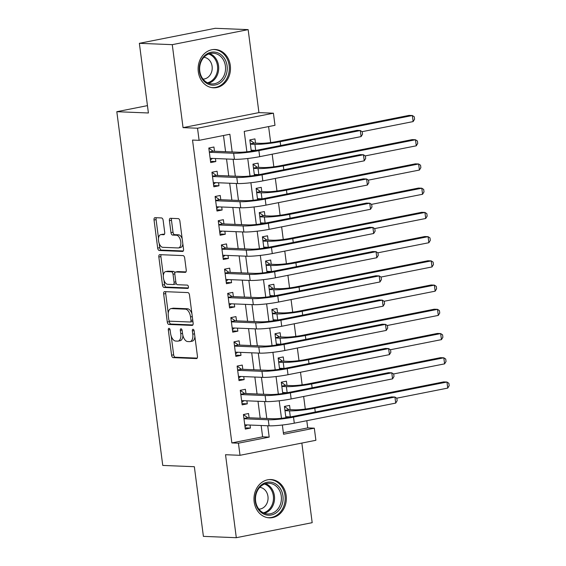 <?xml version="1.0" encoding="UTF-8"?>
<svg xmlns="http://www.w3.org/2000/svg" width="566" height="566" viewBox="0 0 566 566"><rect width="100%" height="100%" fill="white"/><g stroke="black" fill="none" stroke-linecap="round" stroke-linejoin="round"><path stroke-width="0.85" d="M169.008 328.308A1.691 0.884 -101.2 0 0 168.894 328.315A1.691 0.884 -101.2 0 0 168.314 329.936L171.597 355.207A2.413 1.266 -101.2 0 0 173.196 357.634L196.459 358.575A2.413 1.266 -101.2 0 0 196.614 358.568A2.413 1.266 -101.2 0 0 197.442 356.255L194.159 330.983A1.691 0.884 -101.2 0 0 193.041 329.285A1.691 0.884 -101.2 0 0 192.928 329.292A1.691 0.884 -101.2 0 0 192.348 330.912L192.773 334.181A7.719 4.054 -101.2 0 1 190.141 341.581A7.719 4.054 -101.2 0 1 189.631 341.623L187.693 341.546A7.719 4.054 -101.2 0 1 182.57 333.763L182.139 330.494A1.691 0.884 -101.2 0 0 181.021 328.796A1.691 0.884 -101.2 0 0 180.908 328.804A1.691 0.884 -101.2 0 0 180.335 330.424L180.759 333.692A7.719 4.054 -101.2 0 1 178.12 341.1A7.719 4.054 -101.2 0 1 177.611 341.135L175.672 341.057A7.719 4.054 -101.2 0 1 170.55 333.282L170.125 330.006A1.691 0.884 -101.2 0 0 169.008 328.308M198.305 71.804A19.166 16.181 92.3 0 0 213.524 87.794A19.166 16.181 92.3 0 0 230.298 65.472A19.166 16.181 92.3 0 0 215.08 49.49A19.166 16.181 92.3 0 0 198.305 71.804M254.162 501.858A19.166 16.181 92.3 0 0 269.381 517.84A19.166 16.181 92.3 0 0 286.155 495.526A19.166 16.181 92.3 0 0 270.93 479.543A19.166 16.181 92.3 0 0 254.162 501.858M163.149 220.372A2.413 1.266 -101.2 0 0 161.551 217.945L155.02 217.677A2.413 1.266 -101.2 0 0 154.865 217.691A2.413 1.266 -101.2 0 0 154.037 220.004L157.681 248.071A2.413 1.266 -101.2 0 0 159.287 250.497L182.542 251.438A2.413 1.266 -101.2 0 0 182.705 251.431A2.413 1.266 -101.2 0 0 183.525 249.118L179.882 221.051A2.413 1.266 -101.2 0 0 178.283 218.625L170.401 218.299A2.413 1.266 -101.2 0 0 170.239 218.313A2.413 1.266 -101.2 0 0 169.418 220.627L170.974 232.64A2.413 1.266 -101.2 0 0 172.573 235.067L176.486 235.23A6.452 3.389 -101.2 0 1 180.71 241.328A6.452 3.389 -101.2 0 1 178.566 247.915A6.452 3.389 -101.2 0 1 178.134 247.95L162.824 247.328A6.452 3.389 -101.2 0 1 158.6 241.229A6.452 3.389 -101.2 0 1 160.744 234.642A6.452 3.389 -101.2 0 1 161.176 234.607L163.723 234.713A2.413 1.266 -101.2 0 0 163.885 234.699A2.413 1.266 -101.2 0 0 164.706 232.385L163.149 220.372M139.363 43.32L215.243 28.3L248.149 29.63L172.269 44.657L139.363 43.32L148.405 112.981L116.815 111.7L162.753 465.429L194.35 466.709L203.399 536.37L236.305 537.7L225.53 454.717L240.012 455.305L238.435 443.192L231.855 442.923L192.525 140.071L199.105 140.34L197.527 128.22L273.413 113.2L274.984 125.319L244.222 131.404L246.868 151.787M172.269 44.657L183.051 127.64L197.527 128.22M164.628 291.639A2.413 1.266 -101.2 0 0 164.465 291.653A2.413 1.266 -101.2 0 0 163.645 293.966L167.288 322.026A2.413 1.266 -101.2 0 0 168.887 324.46L192.15 325.4A2.413 1.266 -101.2 0 0 192.306 325.386A2.413 1.266 -101.2 0 0 193.133 323.073L189.49 295.013A2.413 1.266 -101.2 0 0 187.884 292.58L164.628 291.639M162.484 285.045L158.841 256.985A2.413 1.266 -101.2 0 1 159.669 254.672A2.413 1.266 -101.2 0 1 159.824 254.658L183.087 255.606A2.413 1.266 -101.2 0 1 184.686 258.032L186.242 270.046A2.413 1.266 -101.2 0 1 185.422 272.359A2.413 1.266 -101.2 0 1 185.259 272.366L175.828 271.984A2.413 1.266 -101.2 0 0 175.672 271.998A2.413 1.266 -101.2 0 0 174.844 274.312L175.877 282.278A2.413 1.266 -101.2 0 0 177.483 284.712L187.304 285.108A1.691 0.884 -101.2 0 1 188.407 286.707A1.691 0.884 -101.2 0 1 187.848 288.427A1.691 0.884 -101.2 0 1 187.735 288.434L164.09 287.478A2.413 1.266 -101.2 0 1 162.484 285.045L164.536 284.641L163.956 280.156M236.305 537.7L312.184 522.68L301.848 443.065M255.499 143.134L254.948 138.896L249.825 139.908L251.29 151.214M258.648 167.366L258.096 163.121L252.967 164.14L254.438 175.446M261.796 191.591L261.244 187.353L256.115 188.365L257.587 199.671M264.938 215.823L264.386 211.578L259.263 212.597L260.728 223.903M268.086 240.048L267.534 235.81L262.412 236.821L263.876 248.127M271.234 264.28L270.682 260.035L265.553 261.053L267.025 272.359M274.383 288.504L273.831 284.266L268.701 285.278L270.173 296.584M277.524 312.736L276.979 308.491L271.85 309.51L273.314 320.816M280.672 336.961L280.12 332.723L274.998 333.735L276.463 345.041M283.821 361.193L283.269 356.948L278.139 357.967L279.611 369.273M286.969 385.418L286.417 381.18L281.288 382.192L282.759 393.497M249.097 417.765L248.545 413.527L243.422 414.538L245.304 429.078L250.434 428.066L250.045 425.052M245.948 393.54L245.396 389.295L240.274 390.314L242.163 404.853L247.285 403.834L246.896 400.827M242.807 369.308L242.255 365.07L237.126 366.082L239.015 380.621L244.144 379.609L243.748 376.595M239.659 345.083L239.107 340.838L233.977 341.857L235.866 356.396L240.996 355.377L240.607 352.37M236.51 320.851L235.958 316.613L230.836 317.625L232.718 332.164L237.847 331.152L237.458 328.139M233.362 296.626L232.81 292.381L227.688 293.4L229.577 307.939L234.699 306.921L234.31 303.914M230.22 272.395L229.669 268.157L224.539 269.168L226.428 283.707L231.558 282.696L231.161 279.682M227.072 248.17L226.52 243.925L221.391 244.944L223.28 259.483L228.409 258.464L228.02 255.457M223.924 223.938L223.372 219.7L218.243 220.712L220.132 235.251L225.261 234.239L224.872 231.225M220.775 199.713L220.224 195.475L215.101 196.487L216.99 211.026L222.113 210.007L221.723 207M217.627 175.481L217.082 171.243L211.953 172.255L213.842 186.794L218.964 185.782L218.575 182.768M231.855 442.923L262.617 436.832L261.145 425.505M260.197 418.217L257.997 401.273M257.056 393.986L254.856 377.048M253.908 369.761L251.707 352.816M250.759 345.529L248.559 328.591M247.611 321.304L245.411 304.359M244.462 297.072L242.262 280.135M241.321 272.847L239.121 255.903M238.173 248.615L235.972 231.678M235.024 224.391L232.824 207.446M231.876 200.159L229.676 183.221M228.735 175.934L226.534 158.989M225.586 151.702L223.485 135.515M214.486 151.256L213.934 147.019L208.804 148.03L210.694 162.569L215.823 161.551L215.427 158.544M283.354 432.728L307.734 427.903L306.8 420.701M305.286 409.069L303.652 396.476M302.145 384.845L300.504 372.244M298.997 360.613L297.362 348.019M295.848 336.388L294.214 323.787M292.7 312.156L291.065 299.563M289.559 287.931L287.917 275.331M286.41 263.699L284.776 251.106M283.262 239.475L281.627 226.874M280.113 215.243L278.479 202.649M276.972 191.018L275.331 178.417M273.824 166.786L272.189 154.193M270.675 142.561L268.602 126.579M290.11 409.65L289.566 405.405L284.436 406.423L285.901 417.729M147.457 105.63L116.815 111.7M183.051 127.64L258.931 112.613L248.149 29.63M258.931 112.613L273.413 113.2M307.734 427.903L314.314 428.172L315.892 440.284L240.012 455.305M232.166 151.971L229.867 134.248L199.105 140.34M238.435 443.192L269.197 437.101L267.725 425.766M266.784 418.479L264.584 401.542M263.636 394.254L261.435 377.31M260.487 370.023L258.287 353.085M257.339 345.798L255.139 328.853M254.198 321.573L251.997 304.628M251.049 297.341L248.849 280.396M247.901 273.116L245.701 256.172M244.753 248.884L242.552 231.94M241.604 224.66L239.404 207.715M238.463 200.428L236.263 183.483M235.315 176.203L233.114 159.258M282.356 425.009L283.552 434.256L314.314 428.172M247.738 158.501L250.016 176.012M250.887 182.726L253.165 200.244M254.035 206.958L256.306 224.469M257.183 231.183L259.454 248.7M260.325 255.415L262.603 272.925M263.473 279.639L265.751 297.157M266.621 303.871L268.892 321.382M269.77 328.096L272.041 345.614M272.911 352.328L275.189 369.839M276.059 376.553L278.338 394.07M279.208 400.785L281.479 418.295M262.617 436.832L269.197 437.101M250.434 428.066L245.149 427.846M247.285 403.834L242 403.622M244.144 379.609L238.852 379.39M240.996 355.377L235.711 355.165M237.847 331.152L232.562 330.933M234.699 306.921L229.414 306.708M231.558 282.696L226.266 282.476M228.409 258.464L223.124 258.252M225.261 234.239L219.976 234.02M222.113 210.007L216.828 209.795M218.964 185.782L213.679 185.563M215.823 161.551L210.531 161.338M178.12 341.1L180.172 340.69A7.719 4.054 -101.2 0 0 182.917 335.56M190.141 341.581L192.192 341.178A7.719 4.054 -101.2 0 0 194.895 336.636M171.229 336.162L173.649 354.797A2.413 1.266 -101.2 0 0 175.248 357.231L197.18 358.115M169.227 320.745L169.34 321.622A2.413 1.266 -101.2 0 0 170.939 324.056L192.872 324.941M165.958 291.695A2.413 1.266 -101.2 0 0 165.696 293.563L168.244 313.182M168.76 319.486A1.691 0.884 -101.2 0 0 169.878 321.191L190.296 322.012A1.691 0.884 -101.2 0 0 190.409 322.004A1.691 0.884 -101.2 0 0 190.983 320.384L190.537 316.939A7.719 4.054 -101.2 0 0 185.415 309.163L171.456 308.597A7.719 4.054 -101.2 0 0 170.946 308.633A7.719 4.054 -101.2 0 0 168.307 316.04L168.76 319.486M190.516 321.969L192.348 321.608A1.691 0.884 -101.2 0 0 192.454 321.601A1.691 0.884 -101.2 0 0 192.893 321.219M191.909 313.649A7.719 4.054 -101.2 0 0 187.466 308.753L185.415 309.163M170.946 308.633L172.998 308.229A7.719 4.054 -101.2 0 1 173.507 308.187L187.466 308.753M163.348 275.486L160.893 256.582L158.841 256.985M161.154 254.714A2.413 1.266 -101.2 0 0 160.893 256.582M185.988 271.906L177.88 271.581A2.413 1.266 -101.2 0 0 177.717 271.595A2.413 1.266 -101.2 0 0 177.568 271.645M188.308 287.974L166.135 287.075L164.09 287.478M166.043 271.588A6.452 3.389 -101.2 0 0 165.612 271.623A6.452 3.389 -101.2 0 0 163.468 278.21A6.452 3.389 -101.2 0 0 167.692 284.316L173.09 284.528A2.413 1.266 -101.2 0 0 173.246 284.521A2.413 1.266 -101.2 0 0 174.073 282.208L173.033 274.241A2.413 1.266 -101.2 0 0 171.434 271.807L166.043 271.588L168.088 271.185A6.452 3.389 -101.2 0 0 167.663 271.213L165.612 271.623M175.142 284.125A2.413 1.266 -101.2 0 0 175.297 284.111A2.413 1.266 -101.2 0 0 176.076 283.12M174.894 272.989A2.413 1.266 -101.2 0 0 173.486 271.404L171.434 271.807M168.088 271.185L173.486 271.404M164.536 284.641A2.413 1.266 -101.2 0 0 166.135 287.075M160.744 234.642L162.796 234.232A6.452 3.389 -101.2 0 1 163.22 234.204L164.451 234.253M178.566 247.915L180.618 247.512A6.452 3.389 -101.2 0 0 182.853 243.925M182.174 238.696A6.452 3.389 -101.2 0 0 178.538 234.819L176.486 235.23M171.724 218.356A2.413 1.266 -101.2 0 0 171.463 220.224L173.026 232.23A2.413 1.266 -101.2 0 0 174.625 234.664L178.538 234.819M159.188 243.458L159.732 247.66A2.413 1.266 -101.2 0 0 161.338 250.094L183.264 250.979M156.35 217.733A2.413 1.266 -101.2 0 0 156.089 219.601L158.508 238.222M284.443 406.487L288.787 409.593L294.653 409.834A12.289 1.309 -7.4 0 0 311.491 408.065L443.666 381.901L446.956 382.036L314.781 408.199A18.43 1.967 172.6 0 1 289.53 410.845L284.988 410.661M288.08 416.809L287.153 417.531M290.599 416.916A18.43 1.967 172.6 0 1 290.316 416.901L285.773 416.718M447.741 388.092L446.956 382.036L448.873 383.281L449.185 385.708L447.741 388.092L396.695 398.195M288.787 409.593L284.946 410.35M395.712 403.098L394.927 397.042L396.837 398.294L397.155 400.714L395.712 403.098L294.299 423.177A18.43 1.967 172.6 0 1 269.048 425.823L244.76 424.84M243.43 414.602L247.774 417.715L273.385 418.748A12.289 1.309 -7.4 0 0 290.224 416.986L391.637 396.908L394.927 397.042L293.513 417.121A18.43 1.967 172.6 0 1 268.256 419.767L243.967 418.783M247.066 424.932L244.979 426.552M247.774 417.715L243.932 418.472M282.943 495.908A16.584 14.001 -87.7 0 1 271.227 515.003A16.584 14.001 -87.7 0 1 255.259 501.391A16.584 14.001 -87.7 0 1 266.982 482.296A16.584 14.001 -87.7 0 1 282.943 495.908M255.627 501.158A15.36 12.961 92.3 0 0 267.824 513.97A15.36 12.961 92.3 0 0 281.26 496.085A15.36 12.961 92.3 0 0 269.069 483.279A15.36 12.961 92.3 0 0 255.627 501.158M258.895 509.167A10.938 9.233 92.3 0 0 267.959 496.424A10.938 9.233 92.3 0 0 259.78 487.347M267.272 517.593A19.046 16.074 92.3 0 0 268.334 517.678A19.046 16.074 92.3 0 0 284.995 495.505A19.046 16.074 92.3 0 0 269.876 479.621A19.046 16.074 92.3 0 0 268.815 479.621M222.014 81.391A16.584 14.001 -87.7 0 1 202.324 79.148A16.584 14.001 -87.7 0 1 204.489 55.808A16.584 14.001 -87.7 0 1 224.178 58.05A16.584 14.001 -87.7 0 1 222.014 81.391M204.482 56.727A15.36 12.961 92.3 0 0 200.258 73.516A15.36 12.961 92.3 0 0 211.967 83.917A15.36 12.961 92.3 0 0 220.705 80.414A15.36 12.961 92.3 0 0 224.928 63.633A15.36 12.961 92.3 0 0 213.212 53.225A15.36 12.961 92.3 0 0 204.482 56.727M203.038 79.113A10.938 9.233 92.3 0 0 208.755 76.615A10.938 9.233 92.3 0 0 211.84 64.948A10.938 9.233 92.3 0 0 203.923 57.293M211.422 87.539A19.046 16.074 92.3 0 0 212.476 87.624A19.046 16.074 92.3 0 0 223.308 83.287A19.046 16.074 92.3 0 0 228.544 62.472A19.046 16.074 92.3 0 0 214.019 49.567A19.046 16.074 92.3 0 0 212.958 49.567M281.295 382.255L285.639 385.361L291.511 385.602A12.289 1.309 -7.4 0 0 308.343 383.84L440.518 357.67L443.808 357.804L311.633 383.974A18.43 1.967 172.6 0 1 286.382 386.62L281.84 386.429M284.939 392.585L284.005 393.306M287.45 392.684A18.43 1.967 172.6 0 1 287.167 392.677L282.625 392.493M444.593 363.86L443.808 357.804L445.725 359.056L446.036 361.476L444.593 363.86L393.547 373.97M285.639 385.361L281.797 386.125M278.154 358.03L282.498 361.136L288.363 361.377A12.289 1.309 -7.4 0 0 305.194 359.608L437.369 333.445L440.659 333.579L308.491 359.743A18.43 1.967 172.6 0 1 283.233 362.389L278.691 362.205M281.79 368.353L280.863 369.074M284.302 368.459A18.43 1.967 172.6 0 1 284.019 368.445L279.477 368.261M441.452 339.635L440.659 333.579L442.577 334.824L442.895 337.251L441.452 339.635L390.398 349.738M282.498 361.136L278.656 361.893M275.005 333.798L279.349 336.904L285.214 337.145A12.289 1.309 -7.4 0 0 302.053 335.383L434.228 309.213L437.518 309.347L305.343 335.518A18.43 1.967 172.6 0 1 280.085 338.164L275.543 337.98M278.642 344.128L277.715 344.85M281.161 344.227A18.43 1.967 172.6 0 1 280.877 344.22L276.335 344.036M438.303 315.404L437.518 309.347L439.428 310.6L439.747 313.019L438.303 315.404L387.25 325.514M279.349 336.904L275.508 337.669M271.857 309.574L276.201 312.68L282.066 312.92A12.289 1.309 -7.4 0 0 298.905 311.151L431.08 284.988L434.37 285.123L302.194 311.286A18.43 1.967 172.6 0 1 276.944 313.932L272.402 313.748M275.493 319.896L274.567 320.618M278.012 320.002A18.43 1.967 172.6 0 1 277.729 319.988L273.187 319.804M435.155 291.179L434.37 285.123L436.287 286.368L436.598 288.794L435.155 291.179L384.109 301.282M276.201 312.68L272.359 313.444M392.563 378.873L391.778 372.817L393.695 374.062L394.007 376.489L392.563 378.873L291.15 398.952A18.43 1.967 172.6 0 1 265.9 401.591L241.611 400.608M240.281 390.377L244.625 393.483L270.237 394.523A12.289 1.309 -7.4 0 0 287.075 392.762L388.488 372.683L391.778 372.817L290.365 392.889A18.43 1.967 172.6 0 1 265.114 395.535L240.826 394.552M243.918 400.707L241.831 402.327M244.625 393.483L240.783 394.247M389.415 354.641L388.63 348.585L390.547 349.838L390.858 352.257L389.415 354.641L288.009 374.72A18.43 1.967 172.6 0 1 262.751 377.366L238.463 376.383M237.133 366.152L241.477 369.258L267.088 370.291A12.289 1.309 -7.4 0 0 283.927 368.53L385.34 348.451L388.63 348.585L287.217 368.664A18.43 1.967 172.6 0 1 261.966 371.31L237.678 370.327M240.769 376.475L238.689 378.095M241.477 369.258L237.635 370.015M386.274 330.417L385.481 324.36L387.399 325.606L387.717 328.032L386.274 330.417L284.861 350.495A18.43 1.967 172.6 0 1 259.603 353.134L235.315 352.151M233.984 341.921L238.336 345.027L263.947 346.067A12.289 1.309 -7.4 0 0 280.778 344.305L382.192 324.226L385.481 324.36L284.075 344.432A18.43 1.967 172.6 0 1 258.818 347.078L234.529 346.095M237.628 352.25L235.541 353.87M238.336 345.027L234.487 345.791M383.125 306.185L382.34 300.129L384.25 301.381L384.569 303.8L383.125 306.185L281.712 326.264A18.43 1.967 172.6 0 1 256.455 328.91L232.173 327.926M230.843 317.696L235.187 320.802L260.799 321.835A12.289 1.309 -7.4 0 0 277.637 320.073L379.043 299.994L382.34 300.129L280.927 320.207A18.43 1.967 172.6 0 1 255.669 322.853L231.381 321.87M234.48 328.018L232.393 329.645M235.187 320.802L231.345 321.559M268.709 285.342L273.053 288.448L278.925 288.688A12.289 1.309 -7.4 0 0 295.756 286.927L427.931 260.756L431.221 260.891L299.046 287.061A18.43 1.967 172.6 0 1 273.795 289.707L269.253 289.523M272.345 295.671L271.418 296.393M274.864 295.77A18.43 1.967 172.6 0 1 274.581 295.763L270.039 295.579M432.007 266.947L431.221 260.891L433.139 262.143L433.45 264.563L432.007 266.947L380.96 277.057M273.053 288.448L269.211 289.212M379.977 281.96L379.192 275.904L381.109 277.149L381.42 279.576L379.977 281.96L278.564 302.039A18.43 1.967 172.6 0 1 253.313 304.678L229.025 303.694M227.695 293.464L232.039 296.57L257.65 297.61A12.289 1.309 -7.4 0 0 274.489 295.848L375.902 275.769L379.192 275.904L277.779 295.976A18.43 1.967 172.6 0 1 252.528 298.622L228.24 297.638M231.331 303.793L229.244 305.414M232.039 296.57L228.197 297.334M265.567 261.117L269.911 264.223L275.776 264.464A12.289 1.309 -7.4 0 0 292.608 262.695L424.783 236.531L428.073 236.666L295.905 262.829A18.43 1.967 172.6 0 1 270.647 265.475L266.105 265.291M269.204 271.439L268.277 272.161M271.715 271.546A18.43 1.967 172.6 0 1 271.432 271.531L266.89 271.347M428.865 242.722L428.073 236.666L429.99 237.911L430.309 240.338L428.865 242.722L377.812 252.825M269.911 264.223L266.07 264.987M376.829 257.728L376.043 251.672L377.961 252.924L378.272 255.344L376.829 257.728L275.416 277.807A18.43 1.967 172.6 0 1 250.165 280.453L225.876 279.47M224.546 269.239L228.89 272.345L254.502 273.378A12.289 1.309 -7.4 0 0 271.34 271.616L372.753 251.545L376.043 251.672L274.63 271.751A18.43 1.967 172.6 0 1 249.38 274.397L225.091 273.413M228.183 279.562L226.103 281.189M228.89 272.345L225.049 273.102M262.419 236.885L266.763 239.998L272.628 240.232A12.289 1.309 -7.4 0 0 289.467 238.47L421.635 212.307L424.932 212.434L292.756 238.604A18.43 1.967 172.6 0 1 267.499 241.25L262.957 241.066M266.055 247.215L265.129 247.936M268.574 247.314A18.43 1.967 172.6 0 1 268.291 247.307L263.749 247.123M425.717 218.49L424.932 212.434L426.842 213.686L427.16 216.106L425.717 218.49L374.664 228.6M266.763 239.998L262.921 240.755M373.687 233.503L372.895 227.447L374.812 228.692L375.124 231.119L373.687 233.503L272.274 253.582A18.43 1.967 172.6 0 1 247.017 256.221L222.728 255.238M221.398 245.007L225.749 248.113L251.361 249.153A12.289 1.309 -7.4 0 0 268.192 247.392L369.605 227.313L372.895 227.447L271.482 247.519A18.43 1.967 172.6 0 1 246.231 250.165L221.943 249.181M225.042 255.337L222.954 256.957M225.749 248.113L221.9 248.877M259.27 212.66L263.615 215.766L269.48 216.007A12.289 1.309 -7.4 0 0 286.318 214.238L418.493 188.075L421.783 188.209L289.608 214.373A18.43 1.967 172.6 0 1 264.357 217.019L259.815 216.835M262.907 222.983L261.98 223.704M265.426 223.089A18.43 1.967 172.6 0 1 265.143 223.075L260.601 222.891M422.569 194.265L421.783 188.209L423.701 189.454L424.012 191.881L422.569 194.265L371.515 204.368M263.615 215.766L259.773 216.53M370.539 209.279L369.754 203.215L371.664 204.468L371.982 206.887L370.539 209.279L269.126 229.35A18.43 1.967 172.6 0 1 243.868 231.996L219.587 231.013M218.257 220.782L222.601 223.888L248.212 224.921A12.289 1.309 -7.4 0 0 265.051 223.16L366.457 203.088L369.754 203.215L268.341 223.294A18.43 1.967 172.6 0 1 243.083 225.94L218.794 224.957M221.893 231.105L219.806 232.732M222.601 223.888L218.759 224.645M256.122 188.428L260.466 191.541L266.331 191.775A12.289 1.309 -7.4 0 0 283.17 190.013L415.345 163.85L418.635 163.977L286.46 190.148A18.43 1.967 172.6 0 1 261.209 192.794L256.667 192.61M259.759 198.758L258.832 199.48M262.277 198.857A18.43 1.967 172.6 0 1 261.994 198.85L257.452 198.666M419.42 170.041L418.635 163.977L420.552 165.23L420.863 167.649L419.42 170.041L368.374 180.144M260.466 191.541L256.624 192.299M367.391 185.047L366.605 178.99L368.516 180.236L368.834 182.662L367.391 185.047L265.978 205.125A18.43 1.967 172.6 0 1 240.727 207.764L216.438 206.781M215.108 196.551L219.452 199.656L245.064 200.697A12.289 1.309 -7.4 0 0 261.902 198.935L363.315 178.856L366.605 178.99L265.192 199.069A18.43 1.967 172.6 0 1 239.934 201.708L215.653 200.725M218.745 206.88L216.658 208.5M219.452 199.656L215.611 200.421M252.974 164.204L257.325 167.31L263.19 167.55A12.289 1.309 -7.4 0 0 280.021 165.781L412.197 139.618L415.486 139.752L283.318 165.916A18.43 1.967 172.6 0 1 258.061 168.562L253.518 168.378M256.617 174.526L255.69 175.248M259.129 174.632A18.43 1.967 172.6 0 1 258.846 174.618L254.304 174.434M416.279 145.809L415.486 139.752L417.404 140.998L417.715 143.424L416.279 145.809L365.226 155.912M257.325 167.31L253.476 168.074M364.242 160.822L363.457 154.759L365.374 156.011L365.686 158.43L364.242 160.822L262.829 180.894A18.43 1.967 172.6 0 1 237.579 183.54L213.29 182.556M211.96 172.326L216.304 175.432L241.915 176.465A12.289 1.309 -7.4 0 0 258.754 174.703L360.167 154.631L363.457 154.759L262.044 174.837A18.43 1.967 172.6 0 1 236.793 177.483L212.505 176.5M215.596 182.648L213.516 184.275M216.304 175.432L212.462 176.189M249.832 139.972L254.176 143.085L260.042 143.318A12.289 1.309 -7.4 0 0 276.88 141.557L409.048 115.393L412.345 115.521L280.17 141.691A18.43 1.967 172.6 0 1 254.912 144.337L250.37 144.153M253.469 150.301L252.542 151.023M255.981 150.4A18.43 1.967 172.6 0 1 255.698 150.393L251.162 150.209M413.13 121.584L412.345 115.521L414.255 116.773L414.574 119.193L413.13 121.584L362.077 131.687M254.176 143.085L250.335 143.842M361.094 136.59L360.309 130.534L362.226 131.779L362.537 134.206L361.094 136.59L259.688 156.669A18.43 1.967 172.6 0 1 234.43 159.315L210.142 158.324M208.812 148.094L213.156 151.2L238.774 152.24A12.289 1.309 -7.4 0 0 255.606 150.478L357.019 130.399L360.309 130.534L258.895 150.613A18.43 1.967 172.6 0 1 233.645 153.252L209.356 152.268M212.455 158.423L210.368 160.044M213.156 151.2L209.314 151.964M170.041 329.596L168.314 329.936M194.074 330.565L192.348 330.912M182.061 330.084L180.335 330.424M182.514 333.346L180.759 333.692M194.527 333.834L192.773 334.181M175.248 357.231L173.196 357.634M173.649 354.797L171.597 355.207M170.939 324.056L168.887 324.46M169.34 321.622L167.288 322.026M165.696 293.563L163.645 293.966M192.737 320.038L190.983 320.384M192.291 316.592L190.537 316.939M173.507 308.187L171.456 308.597M177.88 271.581L175.828 271.984M175.828 281.861L174.073 282.208M174.809 273.887L173.033 274.241M163.22 234.204L161.176 234.607M174.625 234.664L172.573 235.067M173.026 232.23L170.974 232.64M171.463 220.224L169.418 220.627M161.338 250.094L159.287 250.497M159.732 247.66L157.681 248.071M156.089 219.601L154.037 220.004M290.316 416.901L289.53 410.845M315.276 412.027L314.781 408.199M269.048 425.823L268.256 419.767M294.299 423.177L293.513 417.121M265.617 483.689A15.36 12.961 -87.7 0 1 274.404 495.809A15.36 12.961 -87.7 0 1 264.414 513.284M263.388 512.838A14.85 12.537 92.3 0 0 273.336 495.866A14.85 12.537 92.3 0 0 264.555 484.043M209.76 53.636A15.36 12.961 -87.7 0 1 218.49 65.338A15.36 12.961 -87.7 0 1 213.842 80.139A15.36 12.961 -87.7 0 1 208.564 83.23M207.531 82.792A14.85 12.537 92.3 0 0 212.929 79.721A14.85 12.537 92.3 0 0 217.394 65.239A14.85 12.537 92.3 0 0 208.698 53.989M287.167 392.677L286.382 386.62M312.135 387.795L311.633 383.974M284.019 368.445L283.233 362.389M308.986 363.57L308.491 359.743M280.877 344.22L280.085 338.164M305.838 339.338L305.343 335.518M277.729 319.988L276.944 313.932M302.69 315.113L302.194 311.286M265.9 401.591L265.114 395.535M291.15 398.952L290.365 392.889M262.751 377.366L261.966 371.31M288.009 374.72L287.217 368.664M259.603 353.134L258.818 347.078M284.861 350.495L284.075 344.432M256.455 328.91L255.669 322.853M281.712 326.264L280.927 320.207M274.581 295.763L273.795 289.707M299.548 290.882L299.046 287.061M253.313 304.678L252.528 298.622M278.564 302.039L277.779 295.976M271.432 271.531L270.647 265.475M296.4 266.657L295.905 262.829M250.165 280.453L249.38 274.397M275.416 277.807L274.63 271.751M268.291 247.307L267.499 241.25M293.252 242.432L292.756 238.604M247.017 256.221L246.231 250.165M272.274 253.582L271.482 247.519M265.143 223.075L264.357 217.019M290.103 218.2L289.608 214.373M243.868 231.996L243.083 225.94M269.126 229.35L268.341 223.294M261.994 198.85L261.209 192.794M286.962 193.975L286.46 190.148M240.727 207.764L239.934 201.708M265.978 205.125L265.192 199.069M258.846 174.618L258.061 168.562M283.814 169.743L283.318 165.916M237.579 183.54L236.793 177.483M262.829 180.894L262.044 174.837M255.698 150.393L254.912 144.337M280.665 145.519L280.17 141.691M234.43 159.315L233.645 153.252M259.688 156.669L258.895 150.613M192.454 321.601L190.409 322.004M177.717 271.595L175.672 271.998M175.297 284.111L173.246 284.521M269.876 479.621L269.098 479.593M268.334 517.678L267.555 517.649M214.019 49.567L213.248 49.539M212.476 87.624L211.705 87.596"/></g></svg>

